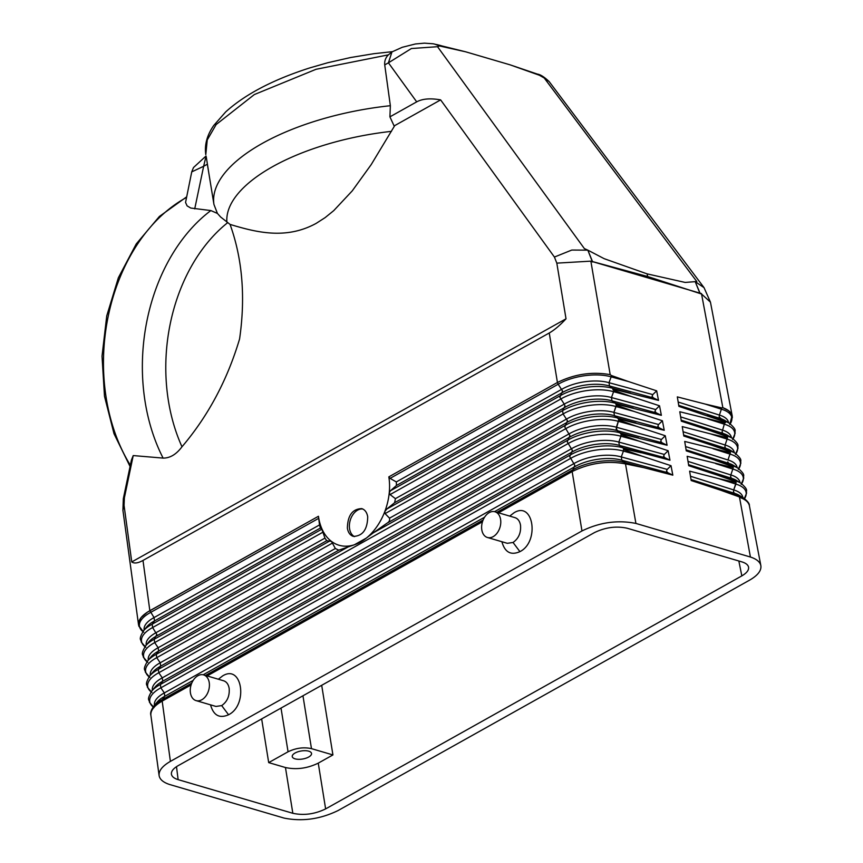 <?xml version="1.0" encoding="UTF-8"?>
<svg xmlns="http://www.w3.org/2000/svg" width="863" height="863" viewBox="0 0 863 863"><rect width="100%" height="100%" fill="white"/><g stroke="black" fill="none" stroke-linecap="round" stroke-linejoin="round"><path stroke-width="1.29" d="M741.878 561.878C745.805 563.075 748.038 564.823 748.566 567.142C749.008 570.109 746.765 573.021 741.835 575.88L325.631 808.901C314.682 814.187 303.754 815.643 292.837 813.291L178.134 779.634C174.035 778.394 171.791 776.538 171.403 774.089C171.176 771.198 173.431 768.383 178.188 765.643L594.391 532.622C605.33 527.336 616.268 525.869 627.185 528.232L741.878 561.878M332.924 754.931L311.478 748.642C303.679 746.959 295.869 748.005 288.059 751.781L268.695 762.612L285.459 767.531C296.376 769.893 307.314 768.426 318.253 763.14L332.924 754.931L321.694 685.298M308.738 751.177A9.773 4.078 170.7 0 0 297.908 751.792A9.773 4.078 170.7 0 0 292.255 756.581A9.773 4.078 170.7 0 0 295.049 758.836A9.773 4.078 170.7 0 0 305.89 758.221A9.773 4.078 170.7 0 0 311.532 753.421A9.773 4.078 170.7 0 0 308.738 751.177M261.651 718.911L268.695 762.612M760.853 565.632C760.044 561.899 756.56 559.03 750.411 557.023L739.515 497.336C745.33 499.343 748.62 502.158 749.408 505.772L760.853 565.632C761.544 570.572 757.8 575.405 749.613 580.13L338.048 810.562C320.227 819.214 302.255 821.727 284.11 818.092L169.612 784.499C163.258 782.417 159.752 779.429 159.105 775.524C158.673 770.691 162.438 765.977 170.399 761.382L581.975 530.95C599.785 522.298 617.768 519.796 635.912 523.431L625.492 463.884L643.895 467.681L672.827 475.157L671.015 465.696L667.196 469.407L666.495 471.166L667.843 472.73L672.827 475.157M750.411 557.023L635.912 523.431M744.521 498.652A38.371 15.944 169.2 0 0 735.891 484.089L718.437 478.566L736.139 482.568L733.712 489.925L735.891 484.089L735.254 480.767L717.843 475.254L735.977 481.737M742.87 497.595A34.207 14.207 169.2 0 0 733.712 489.925L733.507 491.824L733.712 489.925L690.476 476.236M744.046 499.332L746.614 493.032C745.686 490.195 749.138 490.443 740.961 483.226L736.571 480.475A34.207 14.207 169.2 0 0 731.479 478.275L735.254 480.767L731.479 478.275L730.648 476.861L730.842 474.952L730.648 476.861M740.012 482.622A34.207 14.207 169.2 0 0 730.842 474.952L733.27 467.638L730.842 474.952L688.016 461.403M741.188 484.37L743.755 478.07C742.827 475.222 746.268 475.47 738.102 468.253L733.712 465.502A34.207 14.207 169.2 0 0 728.62 463.312L732.396 465.793L733.27 467.638L687.164 456.3L688.728 465.707L717.843 475.254M737.142 467.66A34.207 14.207 169.2 0 0 727.984 459.99L730.411 452.708L727.984 459.99L685.556 446.559M738.102 468.253A38.371 15.944 169.2 0 0 732.396 465.793L728.62 463.312L727.779 461.888M732.396 465.793L686.268 450.864L684.704 441.446L730.411 452.719L729.526 450.831L712.514 445.448L730.227 451.737M683.636 435.017L725.751 448.339L729.526 450.831L725.751 448.339L724.92 446.926L725.114 445.017L724.92 446.926M735.934 453.744A38.371 15.944 169.2 0 0 727.304 439.181L710.443 433.852L727.552 437.778L725.114 445.017L727.552 437.778L726.668 435.858L709.85 430.54L727.347 436.743M732.59 439.472L735.168 433.161C734.24 430.324 737.682 430.572 729.515 423.355L725.114 420.605A34.207 14.207 169.2 0 0 720.033 418.415L724.478 421.748C725.729 422.439 725.805 422.805 724.683 422.848L722.061 431.953L724.683 422.848L679.785 411.748L681.349 421.198L709.85 430.54M735.459 454.434L738.027 448.134C737.099 445.286 740.54 445.535 732.374 438.318L727.984 435.567A34.207 14.207 169.2 0 0 722.892 433.377L722.061 431.953M722.892 433.377L726.668 435.858L722.892 433.377L681.177 420.173M730.206 423.819A38.371 15.944 169.2 0 0 721.576 409.256L705.114 404.046L721.824 407.919L719.397 415.081L721.824 407.919L722.849 407.703C728.35 409.72 731.479 412.471 732.223 415.966L732.32 417.821M729.731 424.499L732.115 415.556L728.75 410.799L722.849 407.703L701.554 294.013L710.454 302.169L732.223 415.966M715.179 460.346L733.097 466.732M728.555 422.762A34.207 14.207 169.2 0 0 719.397 415.081L719.192 416.991L719.397 415.081L678.178 402.039M739.505 497.325L738.124 495.729L720.508 490.152L738.847 496.743M738.124 495.729A38.371 15.944 169.2 0 1 743.83 498.188L739.429 495.438A34.207 14.207 169.2 0 0 734.348 493.248L738.124 495.729L734.348 493.248L733.507 491.824M729.515 423.355A38.371 15.944 169.2 0 0 723.809 420.896L719.192 416.991M724.478 421.748L678.89 406.354L677.326 396.894L705.114 404.046M544.24 78.015L549.192 81.618C544.337 77.012 540.421 74.509 537.433 74.11L544.24 78.015L696.829 281.575L695.19 281.651L700.206 293.571M549.159 81.586L704.035 287.649L695.2 281.651L685.168 282.438L647.088 273.862L647.671 276.527L701.554 294.013M695.2 281.651L700.001 293.506M539.774 75.383L510.076 64.833L465.729 51.823L439.494 45.955L437.519 46.699L584.359 248.566L587.832 250.151L592.471 261.964M537.422 74.11L510.076 64.833M592.687 262.018L587.865 250.162L604.176 258.684L647.088 273.862M718.437 478.566L689.623 471.155L691.187 480.54L720.508 490.152M710.443 433.852L682.245 426.592L683.809 436.031L712.514 445.448M159.105 775.524L150.874 715.244C150.453 710.411 154.218 705.697 162.179 701.101L191.101 684.909L162.179 701.101L162.449 699.537L191.748 683.14M207.131 675.934L482.46 521.781L207.131 675.934M152.395 690.292A34.207 14.337 172.2 0 1 162.276 677.854L162.729 681.198L572.158 451.975A34.207 15.027 -9.4 0 1 619.364 445.384L664.963 457.768L663.615 456.203L664.316 454.445L618.825 442.083A34.207 15.027 -9.4 0 0 571.608 448.674L162.276 677.854L158.792 672.741L568.016 443.625A38.371 16.861 -9.4 0 1 620.961 436.247L618.825 442.083L619.364 445.384L618.825 442.083L620.961 436.247L639.159 441.176L621.22 434.769L620.961 436.247L621.069 433.873L616.15 429.138L618.76 419.957L617.962 418.091A38.371 16.861 -9.4 0 0 565.006 425.481L373.28 532.838L387.088 523.14C389.202 521.921 390.011 520.26 389.515 518.178L385.081 513.604L563.097 413.938L567.466 420.788L564.79 426.98L569.925 435.632L567.239 441.824L572.385 450.475L569.699 456.667L574.834 465.33L572.158 471.565L498.49 512.805L572.158 471.565C589.623 463.043 607.401 460.475 625.492 463.884M124.056 505.438L124.38 497.832L123.323 498.717L122.913 510.249L124.056 505.438L131.759 561.942C134.218 563.722 137.961 563.215 142.988 560.443L549.246 332.989C554.316 330.108 559.914 325.383 566.02 318.814L131.759 561.942M373.28 532.838L366.365 538.07L354.434 544.747A50.248 34.089 107.5 0 1 331.457 541.392L335.351 548.512L158.166 647.714L154.682 642.601L154.218 639.256L156.839 634.467L152.622 627.53L152.168 624.186L321.845 529.181L324.941 538.113L326.732 540.713L331.457 541.392A50.248 34.089 107.5 0 1 322.525 530.173A50.248 34.089 107.5 0 1 318.533 516.894A50.248 34.089 107.5 0 1 318.447 516.279L319.526 524.92L154.056 617.574L149.849 610.68C141.877 615.276 138.112 619.979 138.544 624.812L139.019 626.538M437.519 46.699L411.392 48.533L388.436 62.816L416.7 101.856C422.46 98.727 430.443 98.069 440.637 99.892L554.424 257.055L571.781 250.054L587.832 250.151M701.446 293.582L590.885 261.144L556.818 263.139L554.424 257.055M590.885 261.144L647.671 276.527M385.081 513.604L384.822 511.511L386.764 509.062L394.628 502.698L395.416 498.652L564.24 404.132L559.871 397.282L562.557 391.09L558.188 384.24A38.371 16.861 -9.4 0 1 611.144 376.851L608.998 382.697L609.548 385.998L608.998 382.697L611.144 376.851L628.501 381.565L611.403 375.513L611.144 376.851L611.403 375.513L610.184 374.65L590.928 261.554M556.818 263.139L566.02 318.814M610.173 374.65C592.147 371.468 574.564 374.078 557.433 382.482C574.575 374.057 592.158 371.446 610.184 374.65L610.184 374.65M416.7 101.856L389.914 116.85L390.356 105.707L384.725 64.898C384.38 61.036 385.599 57.692 388.372 54.854L392.331 51.715M388.372 54.854L316.063 69.288L254.326 94.563L216.138 124.563L207.249 139.935L205.793 154.639C204.38 144.822 207.044 135.092 213.765 125.459L225.728 111.877C245.211 94.261 273.237 79.601 309.817 67.897L327.703 62.751L350.529 57.541L373.798 53.7L392.406 51.661M465.729 51.823L433.312 43.808L424.467 43.15L415.427 43.97L402.287 47.282L391.953 51.909L388.436 62.816L384.725 64.898M441.079 45.642L436.667 44.542M162.179 701.101L170.399 761.382M667.196 469.407L621.274 456.937L623.42 451.09L621.274 456.937L621.824 460.227L621.274 456.937A34.207 15.027 -9.4 0 0 574.068 463.517L164.337 692.924L164.79 696.268L162.449 699.537A38.371 16.084 172.2 0 0 153.808 706.15C151.133 709.969 150.151 712.957 150.863 715.125M154.455 705.362A34.207 14.337 172.2 0 1 164.337 692.924L160.842 687.822L160.389 684.467A38.371 16.084 172.2 0 0 151.748 691.08L155.038 687.088A34.207 14.337 172.2 0 1 162.729 681.198L160.389 684.467L569.925 455.179A38.371 16.861 -9.4 0 1 622.87 447.789L623.539 448.749L622.87 447.789L669.968 460.195L668.145 450.723L664.316 454.445M153.183 706.959A38.371 16.084 172.2 0 1 160.842 687.822L570.465 458.48A38.371 16.861 -9.4 0 1 623.42 451.09L641.824 456.085L623.669 449.569L623.42 451.09L623.539 448.749L641.231 452.773M619.364 445.384L622.87 447.789L619.364 445.384M664.963 457.768L669.968 460.195M661.436 439.483L616.365 427.239A34.207 15.027 -9.4 0 0 569.159 433.83L160.216 662.784L156.732 657.671L565.556 428.782A38.371 16.861 -9.4 0 1 618.512 421.392L636.495 426.279L618.76 419.957L616.365 427.239L616.905 430.54L621.069 433.862L667.099 445.243L665.276 435.75L661.436 439.483L660.734 441.241L662.083 442.805L667.099 445.243M151.122 691.889A38.371 16.084 172.2 0 1 158.792 672.741L158.328 669.397A38.371 16.084 172.2 0 0 149.698 676.009L152.978 672.018A34.207 14.337 172.2 0 1 160.68 666.128L158.328 669.397L567.466 440.335A38.371 16.861 -9.4 0 1 620.421 432.946L638.566 437.875M150.345 675.222A34.207 14.337 172.2 0 1 160.216 662.784L160.68 666.128L569.699 437.12A34.207 15.027 -9.4 0 1 616.905 430.54M387.088 523.14L567.25 422.277A34.207 15.027 -9.4 0 1 614.456 415.686L613.906 412.395L614.456 415.686L618.598 418.987L664.23 430.281L662.406 420.777L658.566 424.52L657.854 426.279L659.203 427.843L664.23 430.281M394.628 502.698L564.79 407.433A34.207 15.027 -9.4 0 1 611.996 400.842L656.322 412.881L661.36 415.33L659.537 405.804L655.686 409.558L611.457 397.541L613.604 391.705L611.457 397.541L611.996 400.842L611.457 397.541A34.207 15.027 -9.4 0 0 564.24 404.132L565.017 405.934L562.557 410.637L563.097 413.938A38.371 16.861 -9.4 0 1 616.053 406.549L613.906 412.395L616.311 405.146L616.053 406.549L633.83 411.371L662.406 420.777M633.83 411.371L616.311 405.146L615.513 403.248L616.139 404.111L661.36 415.33M659.203 427.843L614.456 415.686L617.962 418.091L635.902 422.967M149.072 676.819A38.371 16.084 172.2 0 1 156.732 657.671L156.279 654.327A38.371 16.084 172.2 0 0 147.638 660.939C142.093 670.508 145.34 669.181 145.362 672.201L149.892 677.433M395.416 498.652L390.065 494.596L560.648 399.084A38.371 16.861 -9.4 0 1 613.604 391.705L631.166 396.473L613.852 390.335L613.604 391.705L613.852 390.335C612.601 389.591 612.536 389.224 613.669 389.235L609.548 385.998A34.207 15.027 -9.4 0 0 562.331 392.579L396.451 485.459L396.322 481.932L390.065 478.372L558.188 384.24L557.433 382.482L388.835 476.872A50.248 34.089 107.5 0 1 388.933 477.487A50.248 34.089 107.5 0 1 389.245 492.816A50.248 34.089 107.5 0 1 384.822 511.511A50.248 34.089 107.5 0 1 366.365 538.07A50.248 34.089 107.5 0 1 354.434 544.747L348.016 546.98L156.279 654.327L158.619 651.058A34.207 14.337 172.2 0 0 150.928 656.948L147.638 660.939M386.764 509.062L562.557 410.637A38.371 16.861 -9.4 0 1 615.513 403.248L611.996 400.842L615.513 403.248L633.237 408.059M656.322 412.881L654.974 411.317L655.686 409.558M396.451 485.459L390.421 490.788L389.245 492.816L390.065 494.596M653.442 397.919L609.548 385.998L613.669 389.235L658.501 400.378L656.667 390.831L652.806 394.585L652.094 396.354L653.442 397.919L658.501 400.378M549.246 332.989L557.433 382.482L388.835 476.872L390.065 478.372M335.351 548.512L338.781 550.184L348.016 546.98M148.285 660.152A34.207 14.337 172.2 0 1 158.166 647.714L158.619 651.058L338.781 550.184M123.323 498.717L131.413 460.087L133.226 455.578L124.38 497.832M494.521 511.662L574.607 466.818A34.207 15.027 -9.4 0 1 621.824 460.227L625.33 462.644L643.895 467.681M434.618 44.067L439.494 45.955M144.175 630.012A34.207 14.337 172.2 0 1 154.056 617.574L154.509 620.918L152.168 624.186A38.371 16.084 172.2 0 0 143.528 630.788C137.983 640.368 141.23 639.041 141.252 642.061L145.782 647.293M319.526 524.92L320.389 528.048L154.509 620.918A34.207 14.337 172.2 0 0 146.807 626.808L143.528 630.788M142.988 560.443L149.849 610.68L318.447 516.279L147.411 612.147L141.036 617.66L138.63 622.514L138.727 625.643L143.722 632.223M321.845 529.181L320.389 528.048M347.379 528.199C348.145 532.579 350.119 535.308 353.312 536.387C362.643 536.106 367.444 529.58 367.714 516.808C366.948 512.428 364.973 509.699 361.78 508.62C352.449 508.9 347.649 515.427 347.379 528.199M362.784 509.008A14.52 9.957 -73.6 0 0 349.591 528.846A14.52 9.957 -73.6 0 0 354.52 536.624M206.041 156.192L203.646 166.279L191.737 171.888L185.556 202.46L187.109 205.879L190.766 208.048L210.852 210.561A167.476 120.842 95.5 0 0 146.753 321.791A167.476 120.842 95.5 0 0 163.107 458.102C170.033 458.156 176.322 454.38 181.985 446.775C208.112 416.042 227.303 380.108 239.58 338.976C245.621 297.109 242.449 258.922 230.065 224.412C256.807 232.503 286.225 239.774 316.171 223.377L325.114 217.627L333.722 210.648L352.233 190.885L371.209 164.596L394.736 125.599L440.637 99.892M191.737 171.888L193.485 167.551L206.02 156.03M133.226 455.578L163.107 458.102M389.914 116.85L394.305 126.365M194.725 208.878L203.646 166.279L207.357 164.197L213.948 204.466L217.422 213.431L210.852 210.561M209.202 175.491L206.246 156.829M667.843 472.73L621.824 460.227L625.33 462.633A38.371 16.861 -9.4 0 0 572.374 470.022L496.84 512.32M641.824 456.085L671.015 465.696M631.166 396.473L659.537 405.804M628.501 381.565L656.667 390.831M636.495 426.279L665.276 435.75M639.159 441.176L668.145 450.723M217.422 213.431L220.658 217.023L230.065 224.412M210.54 704.855C213.506 715.438 219.504 718.739 228.566 714.758C248.35 705.028 242.287 663.712 222.686 675.88L218.361 679.224M501.899 541.727C504.855 552.309 510.864 555.61 519.914 551.64C539.699 541.921 533.658 500.583 514.057 512.751L509.72 516.096M196.074 700.616L215.955 706.441L221.683 705.6C227.282 701.662 229.774 695.912 229.159 688.35C228.425 684.283 226.57 681.748 223.593 680.767L203.614 674.898A13.398 9.191 106.4 0 1 209.224 682.504A13.398 9.191 106.4 0 1 205.923 695.988A13.398 9.191 106.4 0 1 196.074 700.616A13.398 9.191 106.4 0 1 190.453 693.011A13.398 9.191 106.4 0 1 193.765 679.526A13.398 9.191 106.4 0 1 203.614 674.898M487.433 537.487L507.315 543.312L513.043 542.471C518.641 538.534 521.133 532.784 520.518 525.222C519.785 521.155 517.929 518.62 514.952 517.638L494.974 511.77A13.398 9.191 -73.6 0 0 485.125 516.398A13.398 9.191 -73.6 0 0 481.813 529.882A13.398 9.191 -73.6 0 0 487.433 537.487A13.398 9.191 -73.6 0 0 497.282 532.859A13.398 9.191 -73.6 0 0 500.583 519.375A13.398 9.191 -73.6 0 0 494.974 511.77M738.836 560.982L741.835 575.88M318.253 763.14L325.631 808.901M288.059 751.781L281.014 708.07M311.478 748.642L302.956 695.783M176.494 766.678L178.134 779.634M285.459 767.531L292.837 813.291M740.961 483.226A38.371 15.944 169.2 0 0 735.254 480.767M741.662 483.679A38.371 15.944 169.2 0 0 733.032 469.116L715.772 463.658M728.62 463.312L686.096 449.86M738.793 468.717A38.371 15.944 169.2 0 0 730.163 454.154L713.108 448.76M738.318 469.407L740.885 463.097C739.958 460.259 743.41 460.508 735.233 453.291A38.371 15.944 169.2 0 0 729.537 450.831M735.233 453.291L730.842 450.54A34.207 14.207 169.2 0 0 725.761 448.339M734.284 452.687A34.207 14.207 169.2 0 0 725.114 445.017L683.097 431.727M732.374 438.318A38.371 15.944 169.2 0 0 726.668 435.858M731.414 437.724A34.207 14.207 169.2 0 0 722.255 430.054L680.637 416.883M733.065 438.782A38.371 15.944 169.2 0 0 724.435 424.218L707.779 418.943M723.809 420.896L707.185 415.632M720.033 418.404L678.717 405.34M186.365 197.53A167.476 120.842 95.5 0 0 107.864 318.059A167.476 120.842 95.5 0 0 130.335 465.222M731.479 478.275L688.555 464.693M734.348 493.248L691.015 479.537M205.48 675.449L483.107 520.011M193.183 680.368L164.79 696.268A34.207 14.337 172.2 0 0 157.088 702.158L153.808 706.15M616.916 430.54L662.083 442.805M389.515 518.178L566.7 418.976A34.207 15.027 -9.4 0 1 613.906 412.395L658.566 424.52M390.421 490.788L560.098 395.793A38.371 16.861 -9.4 0 1 613.054 388.404L630.573 393.161M396.322 481.932L561.791 389.278A34.207 15.027 -9.4 0 1 608.998 382.697L652.806 394.585M203.161 674.79L484.542 517.239M332.708 542.935L154.682 642.601A38.371 16.084 172.2 0 0 147.012 661.748M330.011 540.831L154.218 639.256A38.371 16.084 172.2 0 0 145.588 645.869C140.043 655.438 143.28 654.111 143.312 657.131L147.832 662.363M326.732 540.713L156.57 635.988A34.207 14.337 172.2 0 0 148.868 641.878L145.588 645.869M323.204 532.029L152.622 627.53A38.371 16.084 172.2 0 0 144.952 646.678M146.235 645.082A34.207 14.337 172.2 0 1 156.106 632.644L324.941 538.113M318.695 518.329L150.561 612.46A38.371 16.084 172.2 0 0 142.902 631.608M227.659 222.676A157.67 113.765 95.5 0 0 169.925 325.362A157.67 113.765 95.5 0 0 181.985 446.775M391.468 131.349A157.67 65.815 170.7 0 0 272.654 166.645A157.67 65.815 170.7 0 0 226.883 222.115M390.356 105.707A167.476 69.914 170.7 0 0 262.32 143.398A167.476 69.914 170.7 0 0 213.948 204.466M572.158 471.565L581.975 530.95M228.566 714.758L221.683 705.6M519.914 551.64L513.043 542.471M743.83 498.188C747.8 501.338 749.656 503.819 749.386 505.653M130.065 466.505L114.013 433.733L104.488 396.236L102.028 356.171L106.742 315.88L118.371 277.735L136.246 243.938L159.375 216.473L186.484 196.98M704.035 287.649L710.454 302.169M122.913 510.249L138.544 624.812M151.953 692.504L147.422 687.272C147.39 684.251 144.153 685.578 149.698 676.009M154.002 707.574L149.472 702.342C149.45 699.321 146.214 700.648 151.748 691.08"/></g></svg>
